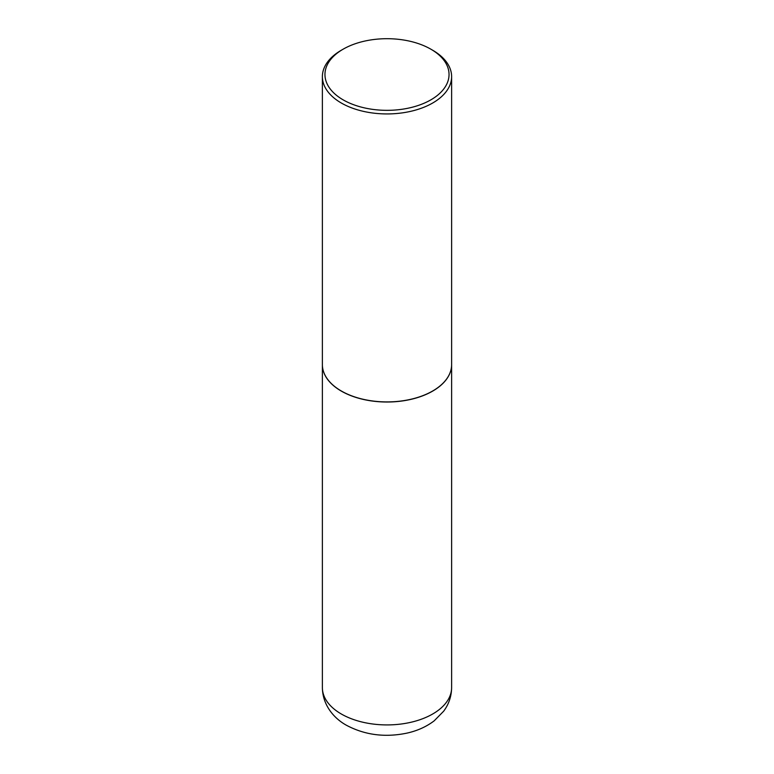 <?xml version="1.0" encoding="UTF-8"?>
<svg xmlns="http://www.w3.org/2000/svg" width="774" height="774" viewBox="0 0 774 774"><rect width="100%" height="100%" fill="white"/><g stroke="black" fill="none" stroke-linecap="round" stroke-linejoin="round"><path stroke-width="1.16" d="M322.381 364.651A64.619 37.307 0 0 0 322.381 364.709A64.619 37.307 0 0 0 341.305 391.093A64.619 37.307 0 0 0 411.729 399.181A64.619 37.307 0 0 0 451.619 364.709A64.619 37.307 0 0 0 451.619 364.651M343.134 49.188A62.036 35.817 0 0 0 343.134 99.846A62.036 35.817 0 0 0 430.866 99.846A62.036 35.817 0 0 0 430.866 49.188A62.036 35.817 0 0 0 343.134 49.188L341.305 50.242A64.619 37.307 0 0 0 322.381 76.626L322.381 364.602A64.619 37.307 0 0 0 341.305 390.986L341.402 391.034A64.494 37.229 0 0 0 432.598 391.034A64.494 37.229 0 0 0 432.647 391.005M341.402 391.034L341.305 390.986A64.619 37.307 0 0 0 432.695 390.986A64.619 37.307 0 0 0 451.619 364.602L451.619 76.626A64.619 37.307 0 0 0 432.695 50.242L430.866 49.188L432.695 50.242M322.381 76.626A64.619 37.307 0 0 0 341.305 103.01A64.619 37.307 0 0 0 411.729 111.098A64.619 37.307 0 0 0 451.619 76.626M341.305 713.996A64.619 37.307 0 0 0 411.729 722.084A64.619 37.307 0 0 0 451.619 687.612C451.484 696.339 448.833 704.205 443.666 711.2L434.185 720.836C426.397 726.728 417.321 730.82 406.979 733.113C385.036 737.68 364.844 735.058 346.394 725.238C334.213 718.543 322.613 705.385 322.381 687.612A64.619 37.307 0 0 0 341.305 713.996M451.619 687.612L451.619 364.709M322.381 687.612L322.381 364.709"/></g></svg>

